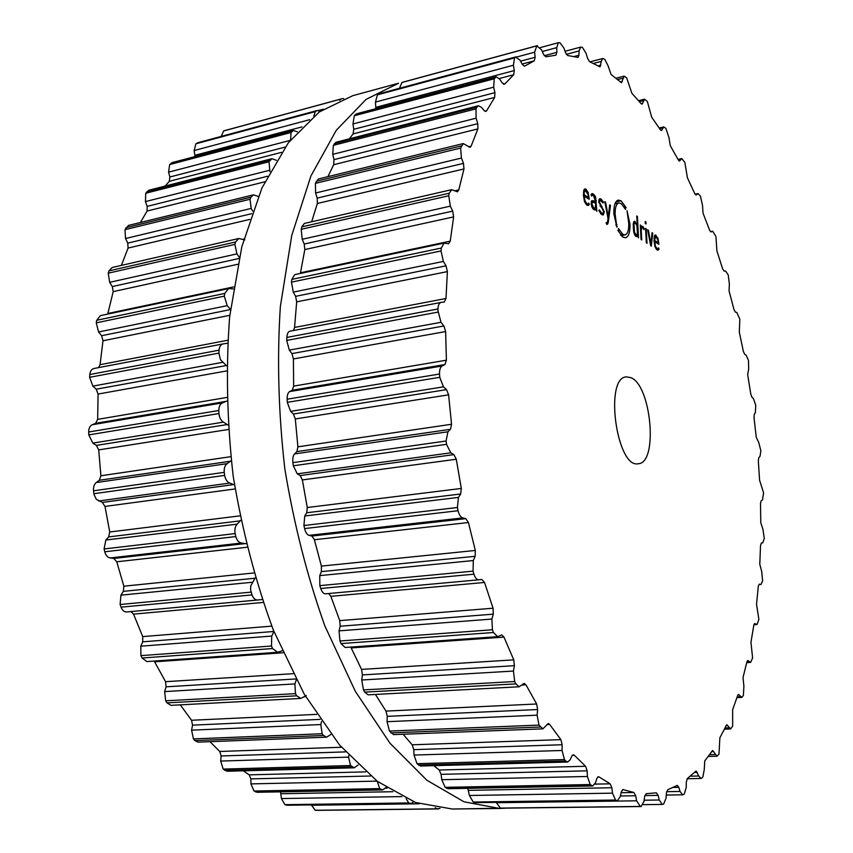 <?xml version="1.0" encoding="UTF-8"?>
<svg xmlns="http://www.w3.org/2000/svg" width="853" height="853" viewBox="0 0 853 853"><rect width="100%" height="100%" fill="white"/><g stroke="black" fill="none" stroke-linecap="round" stroke-linejoin="round"><path stroke-width="1.28" d="M352.843 95.653L319.257 111.988L288.357 142.75L261.935 187.991L241.826 246.709L229.649 316.687C225.81 367.942 226.973 421.03 233.157 475.953C242.231 530.47 255.623 581.853 273.333 630.09L304.19 694.086L339.59 745.064L377.367 781.348L415.507 802.492L452.282 809.017L506.266 808.132L499.613 808.463L463.989 801.799L426.905 780.26L390.013 743.272L355.306 691.282L324.886 625.995C307.347 576.767 293.986 524.35 284.806 468.745C278.43 412.756 276.948 358.686 280.36 306.536L291.758 235.428L310.94 175.921L336.306 130.253L366.086 99.385L398.532 83.242L366.086 99.385L336.306 130.253L310.94 175.921L291.758 235.428L280.36 306.536C276.948 358.686 278.43 412.756 284.806 468.745C293.986 524.35 307.347 576.767 324.886 625.995L355.306 691.282L390.013 743.272L426.905 780.26L463.989 801.799L499.613 808.463L452.282 809.017L415.507 802.492L377.367 781.348L339.59 745.064L304.19 694.086L273.333 630.09C255.623 581.853 242.231 530.47 233.157 475.953C226.973 421.03 225.81 367.942 229.649 316.687L241.826 246.709L261.935 187.991L288.357 142.75L319.257 111.988L352.843 95.653L398.532 83.242L352.843 95.653M223.123 343.908L93.915 368.507C91.559 369.125 90.194 371.13 89.821 374.52L89.629 377.303L92.87 386.121L96.208 389.203L98.063 394.054L97.658 419.367L95.653 423.312L92.22 424.741C89.885 425.903 88.712 428.323 88.691 431.991L88.787 434.881L92.849 443.091L96.41 445.394L98.713 449.894L100.889 475.761L99.353 480.26L95.749 482.905L94.107 485.336L93.382 489.366L93.99 494.431L96.325 499.336L102.328 502.46L105.004 506.426L109.728 531.995L108.694 536.91L105.847 540.024L104.087 548.969L104.759 551.795C105.751 555.335 107.521 557.382 110.09 557.937L113.79 558.47L116.765 561.786L123.845 586.192L123.344 591.353L120.913 595.159L120.113 604.51L121.03 607.155C122.32 610.407 124.207 612.006 126.702 611.964L257.873 599.979M130.904 611.58L133.537 614.128L142.707 636.594L142.728 641.829L140.777 646.19L140.916 655.637L142.056 658.015L146.929 661.576L277.62 652.289L282.119 650.818M154.19 661.064L165.567 681.686L166.079 686.825L164.64 691.591L165.674 700.814L166.975 702.872L171.005 705.346L300.832 698.415L306.291 695.526M180.282 704.845L191.562 720.263L192.533 725.157L191.594 730.157L193.428 738.89L194.857 740.575L198.024 742.142L326.678 737.184L331.007 734.401M209.955 741.683L219.765 751.472L221.119 755.982L220.682 761.068L223.198 769.086L227.026 771.251L354.251 767.807L358.185 764.97M243.265 770.813L249.215 774.855L250.889 778.885L250.931 783.896L254.013 791.03L257.062 792.288L382.613 789.931L386.078 787.479M280.509 791.851L281.437 798.557L284.945 804.667L287.258 805.243L410.954 803.537L413.726 801.831M311.356 804.912L315.226 810.275L316.964 810.339M225.149 130.477L223.614 130.946L221.247 136.395M320.174 111.338L317.156 110.517L197.917 142.696L195.902 143.805L194.132 150.544L195.06 156.547M297.377 131.842L293.421 130.498L172.21 162.592L169.672 164.554L168.585 172.167L169.875 176.997L169.321 181.294L165.141 186.061M276.415 160.332L271.904 158.69L148.795 190.251L145.746 193.258L145.436 201.596L147.185 206.373L147.079 211.054L140.404 222.505M258.299 196.403L253.405 194.879L128.483 225.416L124.986 229.67L125.53 238.531L127.747 243.116L128.099 248.063L121.371 265.4M244.832 239.917L238.701 238.499L112.095 267.533L108.96 270.881L108.235 273.184L109.674 282.332L112.319 286.565L113.182 291.641L107.723 314.107M233.264 288.89L228.487 288.613L100.377 315.653L96.72 320.27L96.24 322.85L98.596 331.988L101.624 335.709L102.989 340.763L100.057 364.7L98.553 367.622M89.629 377.303L218.89 353.11L219.029 350.188C219.445 346.489 220.874 344.377 223.305 343.866L93.915 368.507M218.89 353.11L220.511 359.753L226.589 365.82M227.495 343.247L223.305 343.866M226.759 401.081L222.569 402.851C220.149 403.906 218.89 406.454 218.816 410.496L218.954 413.534C219.392 417.639 220.884 420.508 223.443 422.139L227.922 424.975M230.609 309.532L227.197 305.662L224.328 296.14L224.734 293.443L228.487 288.613M231.206 460.695L227.175 463.648C224.915 465.311 223.934 468.201 224.232 472.338L224.638 475.398C225.448 479.471 227.165 482.03 229.788 483.065L234.468 484.92M239.288 257.318L236.899 253.885L234.895 244.384L235.545 241.996L238.701 238.499M240.77 520.266L237.177 524.147C235.151 526.354 234.458 529.51 235.119 533.594L235.801 536.569C236.942 540.461 238.829 542.615 241.452 543.03L246.005 543.713M252.637 211.064L251.177 208.431L250.025 199.261L250.889 197.224L253.405 194.879M255.196 577.854L250.739 585.99L250.59 589.839L251.998 594.925C253.426 598.475 255.399 600.16 257.937 599.979L262.084 599.542M269.943 171.698L269.004 161.761L271.904 158.69M140.777 646.19L271.734 636.071L273.994 631.465M271.734 636.071L271.478 646.03L272.587 648.547L277.62 652.289M169.672 164.554L291.033 132.482L290.617 140.265M291.033 132.482L293.421 130.498M164.64 691.591L294.893 683.925L296.322 679.884M294.893 683.925L295.479 693.649L296.737 695.813L300.832 698.415M195.902 143.805L315.279 111.615L313.819 116.147M315.279 111.615L317.156 110.517M191.594 730.157L320.813 724.56L321.56 721.489M320.813 724.56L322.146 733.751L323.522 735.521L326.678 737.184M223.614 130.946L340.987 99.055L339.654 100.302M340.987 99.055L225.075 130.488M343.642 98.671L342.341 98.628M220.682 761.068L348.568 757.101L348.813 755.459M348.568 757.101L350.53 765.536L354.251 767.807M377.218 781.113L379.692 788.598L382.613 789.931M406.103 798.643L408.779 802.94L410.954 803.537M435.233 807.695L437.056 808.836L440.031 808.367M630.719 377.591C651.308 384.98 658.388 463.03 638.375 463.723C616.783 469.043 604.041 377.687 626.273 376.887L630.719 377.591M437.941 310.545L440.99 322.295L443.891 325.963L445.629 331.561L446.396 360.19L444.925 364.551L442.142 365.99C440.265 367.195 439.391 369.871 439.54 374.03L439.743 377.314L443.464 386.835L446.514 389.629L448.603 394.832L451.546 424.261L450.469 429.304L447.932 431.778L446.076 441.012L446.524 444.328L450.789 452.826L453.903 454.617L456.291 459.245L461.302 488.438L460.673 493.983L458.456 497.406L457.4 507.503L458.072 510.734C459.042 514.796 460.599 517.195 462.752 517.91L465.823 518.645L468.425 522.526L475.324 550.462L475.142 556.305L473.308 560.549L473.063 571.147L473.937 574.186C475.142 577.918 476.763 579.784 478.81 579.805L481.838 579.464L484.536 582.471L493.055 608.21L493.301 614.149L491.893 619.054L492.426 629.77L493.471 632.51L497.619 636.658L501.692 634.92L503.974 637.106L513.762 659.859L514.412 665.692L513.442 671.066L514.7 681.547L515.852 683.903L519.253 686.772L524.126 683.338L525.97 684.831L536.644 703.992L537.646 709.536L537.113 715.187L539 725.103L542.871 728.846L548.266 723.515L549.684 724.442L560.869 739.636L562.17 744.744L562.052 750.48L564.441 759.565L565.72 761.015L567.629 762.038L570.124 759.788L571.883 756.003L573.28 754.734L574.293 755.236L585.627 766.282L587.152 770.835L587.408 776.486L590.201 784.536L592.707 785.976L595.469 782.809L596.844 778.501L598.39 776.71L599.03 776.923L610.183 783.822L611.878 787.745L612.465 793.162L615.535 800.039L616.762 800.572L617.401 800.7L620.28 796.553L621.293 791.893L622.903 789.558L633.918 792.501L635.709 795.742L636.573 800.807L640.4 806.501L641.093 806.543L643.972 801.436L644.633 796.553L646.254 793.685L656.405 792.821L658.143 795.369L659.23 799.997L662.227 804.422L663.623 804.059L666.086 798.077L666.406 793.109L667.739 789.75L677.282 785.389L678.785 787.319L680.054 791.456L682.656 794.815L683.36 794.58L684.33 793.908L686.26 787.244L686.281 782.286L687.315 778.554L696.08 770.995L698.767 776.006L700.974 778.458L701.976 777.915L702.84 776.934L704.247 769.769L704.749 760.929L712.628 750.491L717.01 756.227L718.983 754.02L719.889 737.696L726.788 724.709L730.648 728.942L732.674 726.031L732.652 709.675L737.674 695.483L738.527 694.459L741.854 697.413L743.379 695.462L743.901 686.047L742.995 677.634L746.929 661.853L747.825 660.51L750.629 662.386L752.602 658.015L750.949 642.298L753.796 625.228L754.713 623.543L757.006 624.535L758.882 619.438L756.536 604.319L758.306 586.246L759.223 584.188L761.015 584.497L762.625 580.733L761.676 571.371L759.788 564.291L760.524 545.472L761.398 543.041L762.774 542.839L764.288 538.403L762.923 529.276L760.791 522.782L760.503 503.441L761.207 500.679L762.486 499.975L763.595 492.778L759.586 480.271L758.317 460.652L758.829 457.571L760.002 456.408L760.865 450.842L758.754 442.451L756.238 437.258L754.009 417.543L754.329 414.195L755.385 412.596L755.769 405.452L753.476 398.639L752.026 397.338L750.811 394.171L747.654 374.584L748.699 368.965L748.476 360.35L746.14 355.168L744.69 354.326L743.368 351.468L739.316 332.201L739.828 319.171L736.821 312.475L735.393 312.113L733.975 309.596L729.048 290.852L729.368 284.07L728.227 274.943L725.572 271.019L724.197 271.137L722.694 269.004L716.925 251.006L715.934 236.43L712.66 231.227L711.05 231.941L709.6 230.182L703.032 213.165L702.531 205.466L700.462 196.19L698.031 193.556L696.133 195.049L694.769 193.642L687.443 177.861L684.82 162.315L681.718 158.583L679.564 161.046L678.316 159.959L670.287 145.682L668.901 137.365L665.884 128.419L663.858 126.905L661.48 130.52L660.371 129.741L651.713 117.266L647.352 101.507L644.591 99.193L642.053 104.162L641.083 103.65L631.892 93.286L626.646 77.794L624.119 76.152L621.474 82.688L611.068 74.499L608.221 66.108L604.937 59.55L603.839 58.804L602.698 58.526L601.258 61.405L600.032 66.854L589.53 61.651L587.525 58.303L586.192 53.536L582.546 47.587L581.426 47.171L580.648 47.118L579.08 50.945L578.952 55.221L578.046 57.428L567.65 55.498L565.464 52.577L563.833 47.875L559.856 42.693L558.374 42.693L556.71 47.64L556.892 52.342L555.921 55.2L545.877 56.767L543.532 54.389L541.602 49.847L536.804 45.817L534.628 52.193L535.14 57.268L534.277 60.808L524.467 66.225L522.26 64.37L520.042 60.126L515.575 57.087L514.53 57.887L513.399 65.233L514.284 70.575L513.698 74.744L504.763 84.01L502.236 83.008L499.762 79.201L496.201 76.802L494.218 78.775L493.674 87.177L494.932 92.668L494.665 97.413L486.668 110.719L485.869 111.434L484.141 110.549L481.433 107.318L478.362 105.761L476.848 107.169L476.006 108.875L476.113 118.183L477.755 123.674L477.872 128.899L471.123 146.172L470.035 147.388L463.296 143.56L460.62 148.059L461.441 158.05L463.467 163.371L463.979 168.947L458.765 189.942L457.421 191.808L451.685 189.665L449.243 193.215L448.753 195.763L450.331 206.159L452.698 211.117L453.625 216.886L450.235 241.143L448.657 243.787L444.125 243.094L441.3 248.063L441.022 250.953L443.368 261.423L446.034 265.827L447.377 271.606L446.002 298.475L444.242 302.005L441.086 302.41C439.167 302.975 438.122 305.161 437.962 308.978L437.941 310.545M656.97 248.511L655.424 246.144L654.709 241.634L658.889 244.331L658.847 243.649L657.94 238.136L655.243 234.938L654.4 235.908L654.048 240.898L654.997 246.773L657.013 249.854L658.207 250.089L659.06 249.055L658.537 247.86L657.727 248.735L655.904 248.724M647.662 229.82L650.658 245.632L651.297 246.037L652.758 233.157L652.055 232.698L650.882 244.054L648.376 230.289L647.662 229.82M646.243 228.892L645.593 228.465L646.35 242.881L647 243.297L646.243 228.892L645.625 229.02M645.966 222.079L645.156 221.545L645.252 223.433L646.062 223.966L645.966 222.079L645.199 222.238M642.704 227.698L643.94 229.606L644.356 228.807L642.789 226.45L641.765 226.301L641.072 227.356L640.315 225L641.061 239.512L641.723 239.938L641.264 230.992L641.541 228.209L642.704 227.698M635.997 236.452L636.903 236.729L637.767 235.599L638.534 237.902L637.426 216.406L636.764 215.969L637.212 224.766L634.344 221.236L633.225 224.115L633.576 230.95L634.376 234.18L635.997 236.452M627.03 210.808L629.972 224.104C630.186 232.133 628.725 236.697 625.569 237.763L622.903 237.134L617.817 230.331L618.724 231.344L618.468 228.561L622.765 234.33L625.036 234.874C627.701 233.967 628.938 230.118 628.757 223.315L627.03 210.808M621.251 203.59L618.841 202.971C616.207 203.867 614.97 207.695 615.141 214.476L616.89 227.197L613.872 213.655C613.68 205.658 615.141 201.127 618.244 200.071L621.112 200.807L626.123 207.695L625.249 206.682L625.494 209.411L621.251 203.59M606.558 224.158L607.379 224.403L608.2 222.825L610.471 205.424L609.682 204.901L608.274 216.779L605.587 202.214L604.788 201.692L608.008 218.432L607.496 222.143L607.037 222.91L606.195 222.558L606.558 224.158M601.76 214.625L603.178 215.041L604.308 211.885L599.446 202.193L600.117 200.114L603.071 202.971L603.508 202.214L601.013 199.026L599.776 198.674L598.721 201.724L603.593 211.427L602.868 213.57L601.664 213.186L599.296 209.859L598.838 210.648L601.76 214.625M591.822 206.927L593.976 209.667L595.245 210.062L596.044 209.316L596.855 211.32L595.543 196.702L593.411 194.047L591.982 193.578L591.022 194.761L591.619 196.137L592.323 195.145L593.485 195.476L595.714 202.236L593.443 200.754L591.683 200.743L591.172 203.6L591.822 206.927M586.832 203.675L585.009 200.988L584.209 196.051L589.199 199.282L589.167 198.546L588.165 192.511L585.968 189.153L584.87 188.854L583.932 189.835L583.431 195.209L584.486 201.639L586.853 205.125L588.186 205.498L589.338 204.4L588.73 203.078L587.802 203.963L585.627 203.931M478.81 579.805L325.441 593.816C323.639 593.923 322.071 592.153 320.728 588.495L319.822 585.638L319.768 575.626L321.368 571.627L321.4 566.104L314.373 539.725L311.899 536.057L309.042 535.353C307.155 534.842 305.673 532.581 304.596 528.572L303.924 525.523L304.756 515.98L306.749 512.749L307.272 507.524L302.367 479.919L300.149 475.537L297.27 473.831L293.315 465.781L292.888 462.646C292.504 458.413 293.069 455.502 294.584 453.913L296.919 451.589L297.9 446.823L295.309 418.951L293.421 414.014L290.638 411.359L287.29 402.328L287.141 399.204C287.12 395.078 287.951 392.54 289.636 391.591L292.216 390.247L293.645 386.11L293.421 358.932L291.929 353.6L289.327 350.103L286.715 340.411L286.832 337.425L437.962 308.978M440.958 302.442L289.892 331.199C288.165 331.572 287.141 333.651 286.832 337.425M444.125 243.094L294.69 274.645L291.843 279.379L291.47 282.13L293.283 292.131L295.618 296.343L296.673 301.866L294.562 327.456L293.443 330.516M451.685 189.665L304.34 223.454L301.823 226.866L301.226 229.308L302.207 239.277L304.212 244.033L304.809 249.566L300.373 273.44M311.644 221.78L317.348 203.483L463.979 168.947M463.296 143.56L318.318 179.002L315.418 183.363L315.578 193.002L317.199 198.109L317.348 203.483M327.904 176.656L333.672 164.714L477.872 128.899M478.362 105.761L335.954 142.27L333.363 145.319L332.745 154.35L333.96 159.65L333.672 164.714M325.441 593.816L478.768 579.805M328.65 593.517L330.868 596.332L484.536 582.471M497.619 636.658L345.134 647.491L341.029 643.578L339.942 640.987L339.036 630.868L340.176 626.241L339.729 620.632L330.868 596.332M349.421 138.815L353.078 133.921L494.665 97.413M496.201 76.802L356.49 113.801L354.283 115.763L352.961 123.962L353.76 129.293L353.078 133.921M350.743 647.096L351.191 647.917L503.974 637.106M519.253 686.772L368.123 694.832L364.7 692.124L363.463 689.896L361.757 679.99L362.429 674.915L361.544 669.402L351.191 647.917M516.108 56.831L379.159 93.787L377.389 94.864L375.459 102.093L375.842 108.672M542.871 728.846L393.521 734.604L389.469 731.064L387.059 721.691L387.273 716.339L385.982 711.093L375.405 694.438M403.298 82.069L401.934 82.496L399.481 88.296M567.629 762.038L420.422 766.015L417.021 763.68L414.025 755.065L413.78 749.638L412.159 744.797L403.085 734.23M592.707 785.976L447.942 788.705L445.213 787.33L441.747 779.695L441.097 774.332L439.199 770.014L433.761 765.663M467.753 788.332L469.417 795.486L473.223 802.033L615.535 800.039M617.401 800.7L475.281 802.652L473.223 802.033M496.211 802.364L500.338 808.09L639.814 806.448M641.093 806.543L500.338 808.09M654.112 241.751L654.709 241.634M656.586 249.524L659.06 249.055M651.991 233.317L652.758 233.157M647.779 230.406L648.376 230.289M643.674 228.945L644.356 228.807M640.443 227.484L641.072 227.356M640.347 225.565L640.976 225.437M635.496 236.046L637.767 235.599M636.796 216.545L637.426 216.406M622.146 236.59L622.722 235.343M624.183 206.906L625.249 206.682M616.527 203.472L615.525 202.524M616.719 226.706L617.263 226.599M615.866 225.128L616.719 224.947M615.802 224.904L616.975 224.67M609.596 205.605L610.471 205.424M607.709 216.897L608.274 216.779M604.916 202.364L605.587 202.214M602.762 202.374L603.508 202.214M594.083 209.731L596.044 209.316M594.253 202.545L595.714 202.236M583.495 196.211L584.209 196.051M586.64 204.976L589.338 204.4M656.799 242.988L658.185 242.71L654.646 240.418L655.562 236.334L657.834 239.896L658.185 242.71M654.038 240.535L654.646 240.418M636.967 225.8L637.404 234.17L636.679 235.332L634.44 232.272L634.003 223.859L635.389 222.91L636.967 225.8M591.929 204.048L592.6 201.809L595.778 203.536L595.063 208.644L593.912 208.239L591.929 204.048L591.214 204.198M586.907 197.8L588.389 197.48L584.156 194.74L584.273 191.978L585.243 190.4L588.005 194.409L588.389 197.48M583.42 194.9L584.156 194.74M89.821 374.52L219.029 350.188M92.87 386.121L222.601 362.333M96.208 389.203L226.301 365.542M98.063 394.054L226.493 370.959M100.057 364.7L227.676 340.262M97.658 419.367L226.653 397.477M102.989 340.763L229.798 315.301M95.653 423.312L226.29 401.336M101.624 335.709L230.438 309.575M92.22 424.741L222.569 402.851M98.596 331.988L227.197 305.662M88.691 431.991L218.816 410.496M96.24 322.85L224.328 296.14M88.787 434.881L218.954 413.534M96.72 320.27L224.734 293.443M92.849 443.091L223.443 422.139M96.41 445.394L227.335 424.538M98.713 449.894L228.241 429.507M107.904 313.477L233.583 286.917M100.889 475.761L230.747 456.686M113.182 291.641L237.763 264.281M99.353 480.26L230.641 461.206M112.319 286.565L239.021 258.48M96.165 482.563L227.175 463.648M109.674 282.332L236.899 253.885M93.489 490.806L224.232 472.338M108.235 273.184L234.895 244.384M93.873 493.716L224.638 475.398M108.96 270.881L235.545 241.996M98.639 501.02L229.788 483.065M102.328 502.46L233.786 484.568M105.004 506.426L235.097 488.95M242.924 239.288L243.83 239.075M109.728 531.995L239.885 515.873M128.099 248.063L249.758 219.402M108.694 536.91L240.311 520.852M127.747 243.116L251.71 213.666M105.847 540.024L237.177 524.147M125.53 238.531L251.177 208.431M104.087 548.969L235.119 533.594M124.986 229.67L250.025 199.261M104.759 551.795L235.801 536.569M125.924 227.698L250.889 197.224M110.09 557.937L241.452 543.03M113.79 558.47L245.451 543.574M116.765 561.786L246.869 547.263M123.845 586.192L253.757 572.981M147.079 211.054L264.814 181.817M123.344 591.353L254.962 578.238M147.185 206.373L267.554 176.262M120.913 595.159L252.232 582.258M145.436 201.596L269.335 170.344M120.113 604.51L251.091 592.131M145.746 193.258L269.004 161.761M121.03 607.155L251.998 594.925M146.865 191.648L270.028 160.119M133.537 614.128L263.076 602.453M142.707 636.594L271.766 626.134M169.321 181.294L281.49 152.367M142.728 641.829L273.888 631.476M169.875 176.997L285.158 147.089M168.585 172.167L290.201 140.372M140.916 655.637L271.478 646.03M142.056 658.015L272.587 648.547M170.92 163.339L292.184 131.245M154.681 661.821L282.993 652.748M165.567 681.686L293.091 673.699M166.079 686.825L295.831 678.956M194.964 155.289L302.026 126.884M194.132 150.544L309.628 119.687M165.674 700.814L295.479 693.649M166.975 702.872L296.737 695.813M197.246 142.984L316.527 110.794M304.361 696.773L305.715 696.698M191.562 720.263L316.73 714.366M192.533 725.157L320.11 719.378M318.425 110.506L323.319 109.184M193.428 738.89L322.146 733.751M194.857 740.575L323.522 735.521M225 130.509L342.277 98.649M219.765 751.472L341.456 747.249M221.119 755.982L345.54 751.888M223.198 769.086L350.53 765.536M224.712 770.366L351.958 766.879M249.215 774.855L365.713 771.88M250.889 778.885L370.586 776.017M250.931 783.896L377.058 781.113M254.013 791.03L379.692 788.598M255.537 791.893L381.142 789.515M385.577 788.183L387.113 788.151M280.978 793.738L392.849 791.712M281.437 798.557L401.827 796.595M284.945 804.667L408.779 802.94M286.469 805.136L410.208 803.419M311.42 805.243L419.249 803.771M315.226 810.275L437.056 808.836M316.687 810.35L438.421 808.921M286.715 340.411L437.93 312.113M289.327 350.103L440.99 322.295M291.929 353.6L443.891 325.963M293.421 358.932L445.629 331.561M294.562 327.456L446.002 298.475M293.645 386.11L446.396 360.19M296.673 301.866L447.377 271.606M292.216 390.247L444.925 364.551M295.618 296.343L446.034 265.827M289.636 391.591L442.142 365.99M293.283 292.131L443.368 261.423M287.141 399.204L439.54 374.03M291.47 282.13L441.022 250.953M287.29 402.328L439.743 377.314M291.843 279.379L441.3 248.063M290.638 411.359L443.464 386.835M293.421 414.014L446.514 389.629M295.309 418.951L448.603 394.832M300.512 272.779L450.235 241.143M297.9 446.823L451.546 424.261M304.809 249.566L453.625 216.886M296.919 451.589L450.469 429.304M304.212 244.033L452.698 211.117M294.584 453.913L447.932 431.778M302.207 239.277L450.331 206.159M292.888 462.646L446.076 441.012M301.226 229.308L448.753 195.763M293.315 465.781L446.524 444.328M301.823 226.866L449.243 193.215M297.27 473.831L450.789 452.826M300.149 475.537L453.903 454.617M302.367 479.919L456.291 459.245M454.948 190.805L458.765 189.942M307.272 507.524L461.302 488.438M306.749 512.749L460.673 493.983M317.199 198.109L463.467 163.371M304.756 515.98L458.456 497.406M315.578 193.002L461.441 158.05M303.924 525.523L457.4 507.503M315.418 183.363L460.62 148.059M304.596 528.572L458.072 510.734M316.218 181.294L461.302 145.916M309.042 535.353L462.752 517.91M311.899 536.057L465.823 518.645M314.373 539.725L468.425 522.526M468.521 146.801L471.123 146.172M321.4 566.104L475.324 550.462M321.368 571.627L475.142 556.305M333.96 159.65L477.755 123.674M319.768 575.626L473.308 560.549M332.745 154.35L476.113 118.183M319.822 585.638L473.063 571.147M333.363 145.319L476.006 108.875M320.728 588.495L473.937 574.186M334.333 143.656L476.848 107.169M484.824 111.189L486.668 110.719M339.729 620.632L493.055 608.21M340.176 626.241L493.301 614.149M353.76 129.293L494.932 92.668M339.036 630.868L491.893 619.054M352.961 123.962L493.674 87.177M339.942 640.987L492.426 629.77M354.283 115.763L494.218 78.775M341.029 643.578L493.471 632.51M355.381 114.526L495.177 77.527M503.622 84.308L504.763 84.01M361.544 669.402L513.762 659.859M499.293 78.551L513.698 74.744M362.429 674.915L514.412 665.692M375.842 107.307L514.284 70.575M361.757 679.99L513.442 671.066M375.459 102.093L513.399 65.233M363.463 689.896L514.7 681.547M377.389 94.864L514.53 57.887M364.7 692.124L515.852 683.903M378.572 94.054L515.575 57.087M521.855 685.044L525.97 684.831M385.982 711.093L536.644 703.992M522.1 64.06L534.277 60.808M387.273 716.339L537.646 709.536M520.586 61.171L535.14 57.268M387.059 721.691L537.113 715.187M517.142 56.906L534.628 52.193M389.469 731.064L539 725.103M401.934 82.496L536.249 46.009M390.802 732.887L540.237 727.023M403.17 82.101L537.347 45.646M546.922 724.549L549.684 724.442M412.159 744.797L560.869 739.636M413.78 749.638L562.17 744.744M544.267 55.722L556.892 52.342M414.025 755.065L562.052 750.48M542.316 51.511L556.71 47.64M417.021 763.68L564.441 759.565M418.407 765.056L565.72 761.015M572.32 755.3L574.293 755.236M439.199 770.014L585.627 766.282M441.097 774.332L587.152 770.835M573.984 56.543L578.952 55.221M441.747 779.695L587.408 776.486M566.307 54.347L579.08 50.945M445.213 787.33L590.201 784.536M446.609 788.268L591.47 785.517M597.772 776.955L599.03 776.923M594.925 784.12L610.183 783.822M468.393 790.347L611.878 787.745M598.028 65.926L600.864 65.191M469.417 795.486L612.465 793.162M593.379 63.453L601.258 61.405M474.588 802.534L616.762 800.572M622.605 789.622L623.212 789.611M621.112 792.714L633.918 792.501M620.408 795.977L635.709 795.742M620.227 81.995L622.221 81.493M496.318 802.726L636.573 800.807M617.444 79.585L622.839 78.22M501.639 808.175L640.976 806.543M644.825 795.572L658.143 795.369M641.147 103.714L642.682 103.352M644.143 800.21L659.23 799.997M639.366 101.614L643.503 100.611M673.198 787.426L678.785 787.319M660.819 130.274L661.992 130.008M666.609 791.68L680.054 791.456M659.604 128.59L662.973 127.801M694.299 772.477L697.359 772.413M679.105 160.94L679.937 160.748M690.205 776.187L698.767 776.006M678.188 159.724L681.067 159.084M711.573 751.536L713.684 751.472M709.419 754.67L715.177 754.51M695.12 194.303L697.605 193.78M726.031 725.413L727.641 725.349M724.826 727.982L729.176 727.822M710.453 231.685L712.479 231.28M737.941 694.907L739.178 694.843M737.205 696.912L740.735 696.752M747.409 660.755L748.294 660.702M746.844 662.216L749.83 662.045M754.447 623.65L755.001 623.607M753.924 624.599L756.504 624.417M654.848 246.261L655.424 246.144M658.068 243.809L658.847 243.649M657.343 238.254L657.94 238.136M654.614 235.46L656.074 235.172M641.307 226.749L642.789 226.45M640.635 231.12L641.264 230.992M640.496 228.423L641.541 228.209M633.704 221.801L635.229 221.481M620.451 234.799L622.765 234.33M628.789 224.339L629.972 224.104M613.936 214.732L615.141 214.476M615.887 201.916L621.112 200.807M606.227 223.23L608.2 222.825M603.604 212.034L604.308 211.885M600.8 206.884L602.101 206.607M599.936 205.882L600.97 205.669M598.763 202.332L599.446 202.193M598.977 199.463L601.013 199.026M600.427 213.442L601.664 213.186M595.661 200.988L596.375 200.839M594.786 196.862L595.543 196.702M591.118 194.537L593.411 194.047M591.428 201.191L593.443 200.754M584.326 201.137L585.009 200.988M588.335 198.728L589.167 198.546M587.472 192.661L588.165 192.511M584.06 189.569L585.968 189.153M654.038 237.998L654.709 237.87M633.235 224.019L634.003 223.859M633.267 227.996L633.907 227.868M633.832 232.389L634.44 232.272M634.963 235.364L636.018 235.151M592.664 208.495L593.912 208.239M583.463 192.16L584.273 191.978M257.937 599.979L126.702 611.964M438.549 808.921L316.826 810.35M441.086 302.41L289.892 331.199M537.401 45.625L403.234 82.08M558.374 42.693L540.375 47.565M580.648 47.118L565.027 51.297M602.698 58.526L589.999 61.853M624.119 76.152L615.845 78.252M647.118 793.674L646.158 793.685M662.227 804.422L643.13 804.656M644.591 99.193L638.556 100.665M682.656 794.815L666.278 795.06M663.858 126.905L659.209 127.993M700.974 778.458L687.123 778.746M681.718 158.583L678.018 159.404M717.01 756.227L708.139 756.462M698.031 193.556L695.046 194.185M730.648 728.942L724.25 729.166M712.66 231.227L710.432 231.664M741.854 697.413L736.971 697.637M750.629 662.386L746.759 662.6M757.006 624.535L753.881 624.759M640.464 227.879L642.138 227.538M621.165 235.652L625.036 234.874M614.97 203.792L618.841 202.971M606.216 223.081L607.037 222.91M598.753 200.412L600.117 200.114M600.928 213.975L602.868 213.57M654.219 236.601L655.562 236.334M633.342 223.006L634.728 222.718M635.154 235.641L636.679 235.332M591.214 202.108L592.6 201.809M593.166 209.049L595.063 208.644M583.655 190.741L585.243 190.4"/></g></svg>
